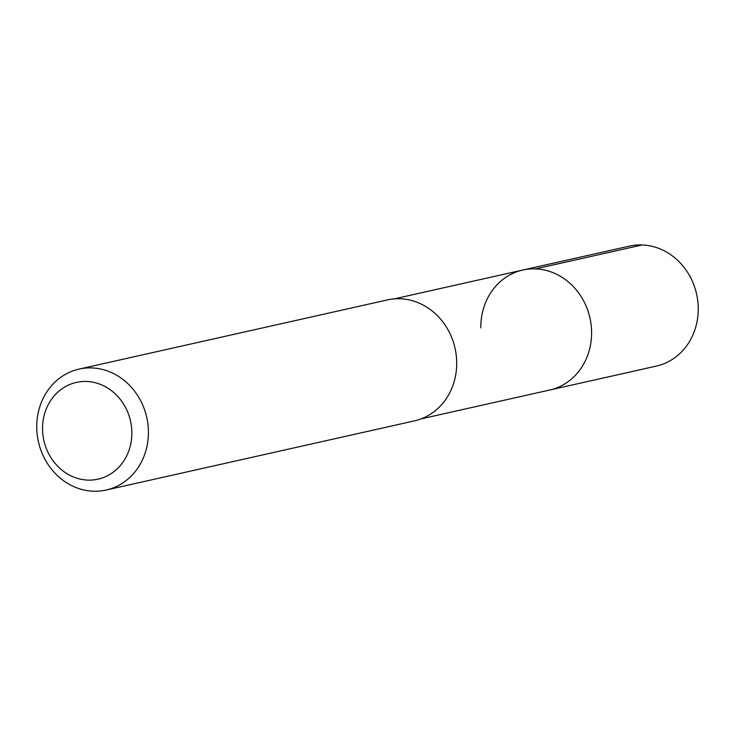 <?xml version="1.0" encoding="UTF-8"?>
<svg xmlns="http://www.w3.org/2000/svg" width="735" height="735" viewBox="0 0 735 735"><rect width="100%" height="100%" fill="white"/><g stroke="black" fill="none" stroke-linecap="round" stroke-linejoin="round"><path stroke-width="1.1" d="M421.109 418.877L656.318 366.103A61.483 55.07 -102.6 0 0 698.25 308.287A61.483 55.07 -102.6 0 0 629.399 246.115L522.75 270.048A61.483 55.07 77.4 0 1 591.601 332.22A61.483 55.07 77.4 0 1 549.67 390.037A61.483 55.07 -102.6 0 0 591.601 332.22A61.483 55.07 -102.6 0 0 522.75 270.048A61.483 55.07 77.4 0 0 480.809 327.865M106.152 490.043L414.448 420.87A61.97 55.511 -102.6 0 0 456.711 362.594A61.97 55.511 -102.6 0 0 387.308 299.935L79.013 369.108A61.97 55.511 77.4 0 1 148.415 431.767A61.97 55.511 77.4 0 1 106.152 490.043A61.97 55.511 77.4 0 1 36.75 427.384A61.97 55.511 77.4 0 1 79.013 369.108M42.538 429.029A49.576 44.403 77.4 0 1 86.684 381.474A49.576 44.403 77.4 0 1 131.868 432.538A49.576 44.403 77.4 0 1 87.722 480.093A49.576 44.403 77.4 0 1 42.538 429.029M642.215 244.957L535.567 268.881M394.18 298.888L522.75 270.048"/></g></svg>
